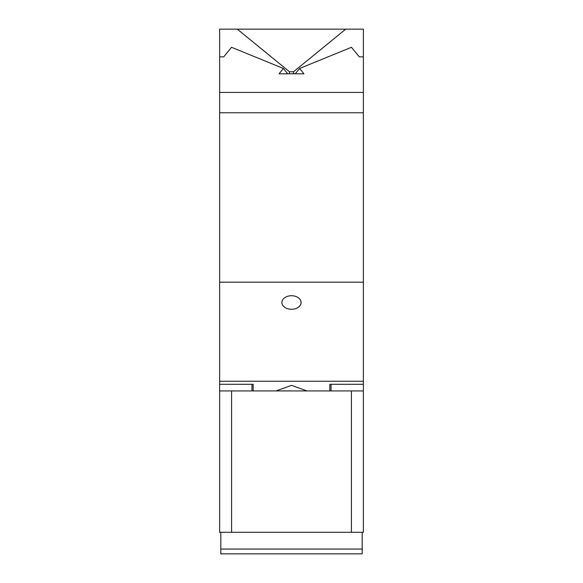 <?xml version="1.0" encoding="UTF-8"?>
<svg xmlns="http://www.w3.org/2000/svg" width="583" height="583" viewBox="0 0 583 583"><rect width="100%" height="100%" fill="white"/><g stroke="black" fill="none" stroke-linecap="round" stroke-linejoin="round"><path stroke-width="0.87" d="M219.623 390.931L231.604 390.931L231.604 532.286L219.623 532.286L219.623 381.238L363.377 381.238L363.377 532.286L351.396 532.286L351.396 390.931L363.377 390.931M251.965 390.931L251.965 384.284M220.819 532.286L220.819 553.85L362.181 553.85L362.181 532.286M220.819 549.055L362.181 549.055M331.035 390.931L331.035 384.284M307.044 390.931L291.5 385.37L275.956 390.931L255.558 390.931M351.396 532.286L231.604 532.286M351.396 390.931L231.604 390.931M287.747 73.793L283.396 68.466L279.053 73.793L303.947 73.793L299.604 68.466L351.476 47.289L359.281 56.85L363.377 56.85L363.377 381.238M283.396 68.466L231.524 47.289L223.719 56.85L219.623 56.85L219.623 381.238M363.377 92.427L219.623 92.427M363.377 112.759L219.623 112.759M363.377 282.172L219.623 282.172M286.909 308.451A9.583 6.777 0 0 1 281.917 302.504A9.583 6.777 0 0 1 296.091 296.558A9.583 6.777 0 0 1 301.083 302.504A9.583 6.777 0 0 1 286.909 308.451M329.832 384.284L329.832 390.931L329.832 384.284L363.377 384.284M253.168 384.284L253.168 390.931L253.168 384.284L219.623 384.284M299.604 68.466L295.253 73.793M363.377 56.85L363.377 29.15L237.274 29.15L289.423 71.731L289.423 73.793M219.623 56.85L219.623 29.15L237.274 29.15M289.423 71.731L293.577 71.731L293.577 73.793M293.577 71.731L345.726 29.15"/></g></svg>
